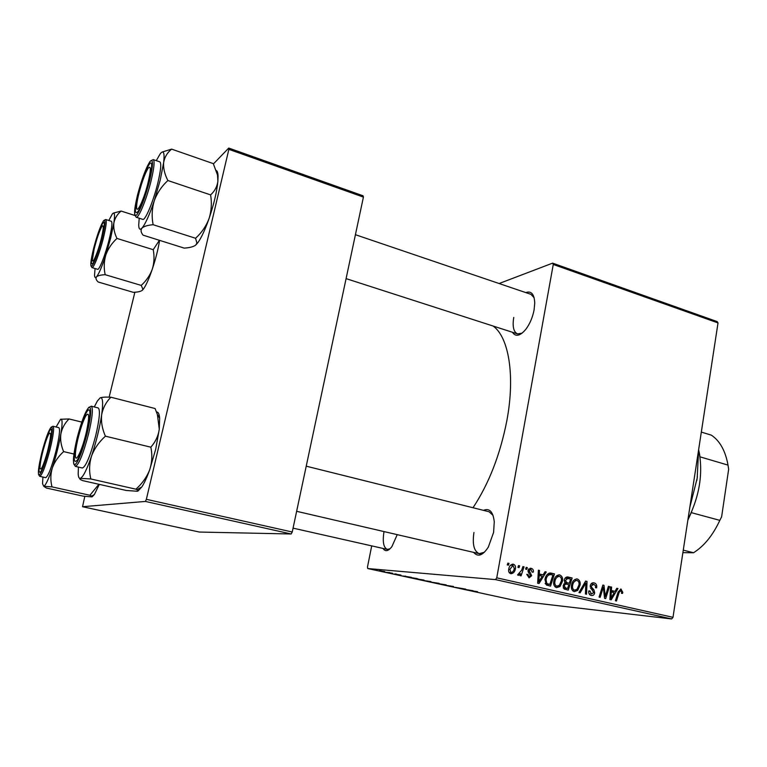<?xml version="1.0" encoding="UTF-8"?>
<svg xmlns="http://www.w3.org/2000/svg" width="767" height="767" viewBox="0 0 767 767"><rect width="100%" height="100%" fill="white"/><g stroke="black" fill="none" stroke-linecap="round" stroke-linejoin="round"><path stroke-width="1.15" d="M397.229 534.647L391.889 546.641C388.246 551.281 385.274 551.876 382.982 548.424M384.018 531.579C382.407 541.646 383.481 547.58 387.258 549.393L390.019 548.798M525.798 292.601C531.33 290.635 534.311 294.125 534.743 303.09L534.091 309.916C532.614 317.413 529.882 323.856 525.884 329.244C520.122 336.09 515.635 337.096 512.423 332.264M513.746 317.404C512.298 326.502 513.574 332.006 517.543 333.913L522.154 333.127M483.517 510.362C489.471 507.859 493.056 511.656 494.264 521.733L493.593 532.384L488.339 547.082C482.769 555.576 477.879 557.341 473.651 552.374M473.948 532.499C472.223 544.273 473.977 551.329 479.222 553.659L484.399 552.24M493.143 326.042C508.732 337.125 515.309 375.485 506.891 420.441C500.266 454.486 488.972 483.584 473.009 507.744M395.417 573.869L396.386 574.08L395.417 573.869M388.869 572.45L389.837 572.661L388.869 572.45M424.036 580.073L416.932 578.989L424.036 580.073M411.467 577.35L402.771 575.988L411.467 577.35M431.016 581.597L424.65 580.686L431.016 581.597M446.183 584.885L437.765 583.572L446.183 584.885M477.544 591.798L468.829 590.312L477.563 591.702M465.742 589.133L454.889 587.292L465.742 589.133M495.52 579.612L367.757 568.548L517.332 600.964L671.652 618.94L495.52 579.612L496.748 577.839L672.995 617.33L671.652 618.94M472.999 590.705L464.131 589.296L472.999 590.705M453.498 586.467L446.576 585.442L453.498 586.467M439.108 583.342L431.965 582.249L439.108 583.342M400.94 575.192L394.478 574.004L400.959 575.087M416.807 578.51L409.377 577.359L416.807 578.51M384.535 571.501L379.272 570.706L384.535 571.501M392.618 573.256L386.501 572.307L392.618 573.256M379.838 570.485L380.815 570.696L379.838 570.485M371.707 545.883L367.479 567.024L367.757 568.548M552.633 263.139L717.174 321.603L718.017 322.926L553.266 264.462L552.633 263.139L499.096 283.531M526.21 567.359L527.341 567.628L526.785 569.392L525.616 569.124L526.21 567.359M518.492 565.586L519.643 565.845L519.077 567.618L517.907 567.35L518.492 565.586M559.737 574.934C562.096 576.036 563.007 578.126 562.47 581.223L560.054 586.467L556.554 587.656C554.11 586.534 553.199 584.377 553.812 581.194C554.445 577.398 556.305 575.288 559.402 574.876L558.769 574.866M545.049 571.712L546.257 571.99L539.038 583.534L537.657 583.227L538.376 570.178L539.517 570.437L539.278 573.984L543.122 574.866L545.049 571.712M567.935 576.995L572.172 577.973L568.261 590.13L564.109 588.97L563.122 585.787L565.116 583.045L564.215 580.207C564.685 578.088 565.816 577.005 567.618 576.947L567.129 576.937M585.633 581.079L587.023 581.405L586.544 594.252L585.442 594.003L585.863 582.987L580.14 592.805L578.97 592.546L585.633 581.079M622.814 592.316L622.545 593.418L621.462 593.332L621.73 592.287L620.752 590.523L619.113 592.546L616.486 601.012L615.412 600.762L618.135 591.999L620.944 589.085L622.814 592.316L621.74 592.22M608.384 586.333L609.468 586.582L605.69 598.576L604.559 598.318L603.341 587.119L600.168 597.33L599.085 597.081L602.872 585.058L603.993 585.326L605.24 596.505L608.384 586.333M553.266 264.462L496.748 577.839M718.017 322.926L672.995 617.33M616.812 588.279L617.962 588.548L611.213 599.823L609.909 599.526L610.522 586.832L611.596 587.071L611.385 590.523L615.019 591.357L616.812 588.279M594.109 582.872C596.256 583.514 597.1 585.163 596.63 587.819L595.528 587.723L595.556 585.825L593.802 584.31L591.347 585.911L591.443 587.062L593.907 589.823L594.684 592.824C594.272 594.761 593.227 595.662 591.568 595.537L591.223 595.48C589.372 594.914 588.557 593.476 588.778 591.175L589.938 591.012L591.501 594.032L593.591 592.661L590.245 585.777C590.743 583.687 591.903 582.69 593.725 582.805L593.035 582.786M577.34 578.999C579.67 580.092 580.571 582.172 580.044 585.24L577.676 590.456L574.224 591.645C571.818 590.532 570.916 588.385 571.52 585.221C572.134 581.453 573.965 579.353 577.014 578.941L576.429 578.932M533.353 572.096L532.154 572.172L530.937 569.488L529.192 570.562L531.684 575.691L529.115 577.839L526.747 574.378L527.917 574.473L529.096 576.64L530.515 575.634L528.319 572.22L528.041 570.408L531.186 568.337C532.902 568.826 533.621 570.073 533.353 572.096L532.183 572.019M551.31 573.16L554.493 573.889L550.505 586.122L546.468 585.039L544.963 579.478C545.462 576.228 546.986 574.09 549.536 573.064L549.68 573.045M513.353 564.224C515.117 564.924 515.808 566.372 515.434 568.568C515.002 571.607 513.545 573.332 511.071 573.735L510.726 573.678C508.943 572.911 508.281 571.405 508.732 569.162C509.183 566.19 510.64 564.531 513.085 564.176L512.548 564.176M522.902 566.602L524.062 566.871L521.071 575.854L519.911 575.586L520.544 573.726L518.31 575.394L517.591 574.886L521.665 570.178L522.902 566.602M507.859 563.131L509.01 563.39L508.444 565.174L507.255 564.896L507.859 563.131M145.404 501.436L82.539 506.719L199.382 532.049L291.153 533.985L145.404 501.436L146.353 499.327L292.237 532.01L291.153 533.985M134.877 292.217L109.144 397.143M84.811 496.354L82.539 506.719M228.739 148.06L363.059 195.786L363.414 197.09L228.863 149.344L228.739 148.06L213.447 163.908M228.863 149.344L146.353 499.327M363.414 197.09L292.237 532.01M534.129 297.73L530.917 294.336L355.418 234.702M493.037 515.347L489.049 511.742L306.225 466.173M608.336 586.487L609.468 586.582M602.248 587.023L603.341 587.119M601.251 590.178L602.421 590.283M602.814 585.221L603.993 585.326M603.859 592.833L604.971 592.939M604.319 596.419L605.24 596.505M616.716 588.442L617.962 588.548M612.143 591.098L611.567 592.066M610.513 586.985L611.596 587.071M610.35 590.437L611.385 590.523M610.331 590.858L615.019 591.357M612.191 596.017L614.194 592.67L611.299 591.999L610.925 598.346L612.191 596.017M609.976 598.26L610.925 598.346M610.273 591.913L611.299 591.999M621.462 593.322L622.545 593.418M620.561 589.075L621.174 589.123M591.683 583.294L592.364 584.166M590.235 585.815L591.347 585.911M590.178 586.956L591.443 587.062M591.606 589.622L593.907 589.823M593.581 592.728L594.684 592.824M590.178 593.926L589.622 594.588M588.826 590.916L589.938 591.012M588.778 591.204L589.881 591.299M585.518 581.29L587.023 581.405M584.588 582.882L585.863 582.987M574.838 579.459L575.509 580.303M578.922 585.144L580.044 585.24M575.192 590.226L577.676 590.456M573.716 590.13L572.776 590.868M576.976 589.296L578.96 584.933C579.344 582.738 578.692 581.242 577.024 580.446L576.822 580.408C574.445 580.878 573.035 582.613 572.594 585.614C572.182 587.848 572.815 589.372 574.512 590.187L576.976 589.296M571.473 585.518L572.594 585.614M566.209 577.206L572.172 577.973M568.28 577.685L568.002 578.548M566.554 583.016L566.199 584.128M564.876 588.203L564.55 589.219M564.828 582.786L569.287 583.236L570.61 579.133L567.743 578.5L565.317 580.494L566.947 582.699L569.287 583.236M563.314 588.011L567.609 588.452L568.826 584.655L566.554 584.166L565.145 584.358L564.244 585.988L565.71 588.021L567.609 588.452M563.227 587.8L565.71 588.021M563.112 585.883L564.244 585.988M563.659 584.233L565.145 584.358M564.608 582.508L566.947 582.699M564.186 580.408L565.317 580.494M565.011 578.289L567.446 578.481M528.022 570.485L529.192 570.562M528.022 571.338L529.288 571.425M530.524 575.605L531.684 575.691M526.747 574.387L527.917 574.473M530.093 568.27L531.186 568.337M528.885 568.836L529.278 569.354M544.934 571.904L546.257 571.99M540.62 574.675L539.987 575.691M538.367 570.36L539.517 570.437M538.175 573.898L539.278 573.984M538.146 574.31L543.122 574.866M540.093 579.631L542.25 576.199L539.172 575.499L538.741 582.019L540.093 579.631M537.725 581.932L538.741 582.019M538.089 575.423L539.172 575.499M548.942 573.227L554.493 573.889M550.668 573.62L550.361 574.569M547.207 584.205L546.871 585.24M545.423 583.965L549.834 584.435L552.902 575.058L550.754 574.598C548.098 574.751 546.535 576.496 546.066 579.814L546.833 583.534L549.834 584.435M545.145 583.39L546.833 583.534M544.925 579.718L546.066 579.814M557.245 575.355L557.983 576.257M561.329 581.127L562.47 581.223M557.475 586.237L560.054 586.467M556.18 586.151L555.145 586.937M559.344 585.298L561.367 580.907C561.751 578.702 561.099 577.196 559.402 576.391L559.201 576.353C556.794 576.822 555.356 578.567 554.905 581.587C554.483 583.831 555.126 585.365 556.842 586.189L559.344 585.298M553.774 581.491L554.905 581.587M556.219 576.151L558.788 576.343M514.245 568.481L515.434 568.568M509.882 572.45L509.403 572.882M510.985 572.518L511.138 572.546C512.922 572.077 513.957 570.706 514.254 568.443L512.989 565.365L509.882 569.43L510.985 572.518L509.058 572.383L511.138 572.546M508.703 569.344L509.882 569.43M510.554 565.221L512.739 565.356M518.434 565.768L519.643 565.845M522.835 566.794L524.062 566.871M519.738 573.668L520.544 573.726M526.143 567.551L527.341 567.628M507.792 563.323L509.01 563.39M466.998 589.756L469.586 590.168L466.998 589.756M436.653 583.227L433.039 582.441L436.653 583.227M428.427 581.491L425.752 580.887L428.427 581.491M430.977 581.817L427.775 581.098L430.977 581.817M405.551 576.103L403.941 576.238M403.95 576.19L405.513 576.266M413.355 578.222L417.871 578.797L413.355 578.222M421.668 579.977L418.005 579.181L421.668 579.977M381.065 571.099L384.919 571.664L381.065 571.099M697.385 476.786L696.791 480.631M689.83 507.255L697.174 478.253L698.612 449.826M156.267 160.648L160.313 153.659C163.62 149.786 164.732 152.748 163.649 162.537L160.217 180.12L154.272 200.724C157.101 193.006 161.636 186.276 167.877 180.523C164.617 174.205 163.208 168.213 163.649 162.537C164.598 157.11 167.264 152.643 171.645 149.134L162.297 151.991M149.047 181.29C145.462 195.048 141.847 205.029 138.204 211.232C134.541 215.537 134.484 209.995 138.022 194.636C142.71 175.106 151.895 155.365 151.645 165.835C151.598 169.219 150.735 174.377 149.047 181.29M157.868 182.872C160.849 170.178 161.511 163.179 159.843 161.866L153.237 159.613C154.848 160.897 154.138 167.906 151.128 180.619C146.698 198.902 138.511 218.777 136.181 217.243L142.787 219.362C145.212 220.925 153.477 201.117 157.868 182.872M171.645 149.134L213.312 163.63L217.512 175.029L217.895 181.108C217.224 186.515 214.798 191.108 210.599 194.895L167.877 180.523M210.599 194.895C211.97 202.987 211.452 210.915 209.017 218.672C206.141 226.188 201.654 232.717 195.566 238.269L153.132 224.712C151.55 216.678 151.933 208.682 154.272 200.724C149.412 215.057 145.308 224.194 141.953 228.115C143.937 226.323 147.667 225.191 153.132 224.712M195.566 238.269L196.937 243.11L195.662 245.143C193.38 246.782 189.564 247.779 184.214 248.115L143.103 235.172C140.869 232.411 140.486 230.052 141.953 228.115C139.901 230.215 138.817 229.18 138.722 224.999L139.21 218.212M216.256 170.475C217.329 170.993 217.933 172.863 218.058 176.074L217.895 181.108C216.869 191.769 213.907 204.3 209.017 218.672C205.125 229.697 201.414 237.684 197.905 242.621L195.662 245.143M147.532 184.837C151.089 170.207 151.252 164.723 148.012 168.395C145.231 173.035 142.384 180.648 139.45 191.242C137.6 198.308 136.651 203.552 136.603 206.975C136.401 214.961 143.247 201.309 147.532 184.837M101.618 237.252C103.727 227.761 103.823 224.165 101.906 226.476C99.384 230.963 96.786 238.518 94.12 249.141L92.414 259.639C92.337 265.737 98.464 250.972 101.618 237.252M108.818 220.493L112.289 214.051C114.59 211.404 115.108 214.376 113.861 222.967L110.697 237.962L105.798 255.056C108.07 248.729 111.79 243.187 116.968 238.432C114.35 233.053 113.324 227.904 113.861 222.967C114.829 218.221 117.246 214.261 121.128 211.059L113.43 213.073M101.743 238.537C98.627 250.301 95.75 258.479 93.104 263.081C90.65 265.775 90.966 260.703 94.025 247.866C97.85 232.43 104.322 217.186 104.293 223.974C104.293 226.811 103.449 231.663 101.743 238.537M109.067 239.87C111.8 228.595 112.557 222.401 111.359 221.289L105.76 219.525C106.91 220.618 106.105 226.811 103.363 238.106C99.662 253.014 93.584 268.661 91.992 267.616L97.61 269.294C99.269 270.358 105.386 254.759 109.067 239.87M134.858 215.469L121.128 211.059M159.411 240.311L153.218 249.697L116.968 238.432M153.218 249.697C154.522 256.303 154.215 262.803 152.288 269.188C149.977 275.382 146.286 280.789 141.224 285.41L105.184 274.691C103.737 268.124 103.938 261.585 105.798 255.056C101.934 266.791 98.828 274.068 96.469 276.877C97.888 275.631 100.793 274.902 105.184 274.691M141.224 285.41L142.921 289.264L142.192 290.396C140.553 291.546 137.571 292.179 133.257 292.323L98.166 281.997C96.048 279.945 95.482 278.239 96.469 276.877C95.281 278.095 94.638 277.51 94.533 275.104L95.07 268.527M159.603 240.368C158.175 249.217 155.73 258.824 152.288 269.188C149.028 278.718 146.085 285.314 143.467 288.977L142.192 290.396M77.659 439.98C76.086 446.931 75.329 452.127 75.396 455.579C75.434 464.38 82.568 449.203 86.46 431.696C89.528 416.721 89.356 411.38 85.942 415.656C83.085 420.795 80.324 428.906 77.659 439.98M110.879 397.21L155.097 408.533L157.388 414.535L159.277 429.184L155.739 449.107L149.68 469.807C146.804 477.093 142.221 483.555 135.922 489.193L90.851 478.972C89.001 471.456 89.221 463.853 91.503 456.164C94.312 448.676 98.953 442.022 105.415 436.174C102.184 428.945 100.937 421.831 101.666 414.822C102.931 408.044 105.999 402.167 110.879 397.21C105.443 396.923 101.848 397.162 100.084 397.92C102.797 396.836 103.324 402.474 101.666 414.822C99.643 427.996 96.258 441.773 91.503 456.164C86.738 469.912 82.989 477.314 80.247 478.359L90.851 478.972M156.516 412.042C158.242 411.841 159.277 413.892 159.651 418.197L159.277 429.184C158.318 435.905 155.5 441.907 150.821 447.18C152.451 454.764 152.067 462.309 149.68 469.807C146.986 477.304 144.378 482.999 141.866 486.882L138.089 490.966M77.611 437.708C82.251 418.494 89.787 402.972 89.892 412.886C89.95 417.526 88.828 424.573 86.546 434.036C83.507 445.905 80.497 454.505 77.505 459.836C73.133 464.869 73.162 457.496 77.611 437.708M75.377 466.394L82.414 468.014C85.962 466.499 90.381 455.751 95.693 435.781C99.547 419.108 100.391 409.837 98.234 407.948L91.263 406.194C93.334 408.063 92.424 417.344 88.531 434.045C83.2 454.074 78.819 464.85 75.377 466.394L73.67 463.853M135.922 489.193L136.996 489.749C138.444 490.544 138.52 491.043 137.235 491.244L126.267 490.468L82.635 480.612C79.931 479.471 79.135 478.723 80.247 478.359C79.039 478.57 78.359 477.045 78.186 473.776L78.426 467.103M150.821 447.18L105.415 436.174M94.283 406.951L97.371 401.026L100.084 397.92M43.259 449.893C41.054 458.33 39.961 464.371 39.98 468.033C40.872 471.312 43.326 466 47.343 452.099C50.967 437.353 51.533 431.198 49.069 433.633C47.353 436.596 45.416 442.013 43.259 449.893M42.243 452.223C46.001 437.094 51.456 424.534 51.59 430.958C51.648 434.63 50.584 440.872 48.407 449.692C45.665 460.21 43.163 467.487 40.891 471.523C38.072 474.485 38.523 468.052 42.243 452.223M39.759 476.345L45.675 477.668C48.168 476.355 51.6 467.506 55.972 451.14C59.347 437.027 60.305 429.204 58.848 427.66L52.971 426.241C54.371 427.775 53.364 435.608 49.96 449.74C45.579 466.135 42.175 475.003 39.759 476.345L38.523 474.514M98.876 484.284L89.912 495.271L91.714 496.105L91.781 496.882L83.219 496.153L46.375 488.033L43.729 486.268L52.012 486.882C50.373 480.688 50.459 474.418 52.281 468.081C54.534 461.916 58.321 456.432 63.632 451.61C61.053 445.608 60.133 439.673 60.89 433.806C62.089 428.12 64.802 423.173 69.03 418.955L60.603 419.261C62.463 418.59 62.558 423.432 60.89 433.806C58.954 444.812 56.087 456.24 52.281 468.081C48.484 479.413 45.636 485.473 43.729 486.268L42.54 483.718L42.914 477.045M81.772 422.08L69.03 418.955M73.929 454.016L63.632 451.61M89.912 495.271L52.012 486.882M99.288 484.38L94.379 494.523L92.27 496.728M56.106 426.998L60.603 419.261M699.207 452.242L700.031 457.113M691.709 511.618L687.855 520.16M687.961 519.441C699.82 495.54 703.377 472.29 698.632 449.683M683.263 550.14L693.531 552.748L682.879 552.652M701.326 432.089L711.325 435.148C719.849 440.814 725.409 450.795 728.017 465.099L728.65 469.27L721.622 516.814L719.829 520.362L691.546 512.711M700.07 456.854L728.017 465.099M727.969 464.85L728.65 469.27M693.531 552.748C704.087 546.104 712.859 535.308 719.829 520.362M610.12 595.106L611.165 595.202M617.991 592.44L619.113 592.546M590.58 588.433L592.766 588.625M583.236 585.211L584.55 585.317M528.444 572.422L530.227 572.556M537.907 578.702L539.009 578.788M545.337 583.821L548.213 584.061M149.67 180.542C153.285 164.656 153.4 158.318 150.016 161.511C145.893 167.925 141.703 179.2 137.446 195.326C133.87 210.685 133.65 217.214 136.775 214.904C140.86 209.007 145.155 197.55 149.67 180.542M102.164 238.01C105.357 224.578 105.798 218.854 103.497 220.838C100.535 225.584 97.246 234.75 93.622 248.355C90.487 261.403 89.979 267.252 92.098 265.881C95.012 261.518 98.368 252.228 102.164 238.01M77.141 437.89C73.191 454.802 72.414 463.805 74.802 464.879C78.196 462.175 82.28 451.83 87.045 433.825C91.081 416.213 91.772 407.335 89.106 407.191C85.626 410.604 81.638 420.834 77.141 437.89M41.926 452.357C38.513 466.499 37.593 474.083 39.175 475.089C41.581 472.961 44.774 464.447 48.752 449.548C52.233 434.908 53.096 427.411 51.331 427.046C48.848 429.664 45.713 438.101 41.926 452.357M593.505 584.253L590.926 584.051M566.151 584.128L563.86 583.936M530.687 569.45L528.473 569.296M550.696 573.045L550.188 573.016M550.754 574.598L547.331 574.349M559.201 576.353L556.238 576.132M512.989 565.365L510.563 565.212M153.237 159.613L150.658 160.802M134.714 214.741L136.181 217.243M197.905 242.621L196.937 243.11M218.058 176.074L217.512 175.029M517.543 333.913L346.09 278.632M105.76 219.525L103.861 220.436M90.889 265.785L91.992 267.616M143.467 288.977L142.921 289.264M296.637 511.311L481.753 554.253M91.263 406.194L88.512 407.641M159.651 418.197L157.388 414.535M141.866 486.882L136.996 489.749M387.258 549.393L293.061 528.147M52.971 426.241L50.986 427.315M94.379 494.523L91.714 496.105"/></g></svg>
